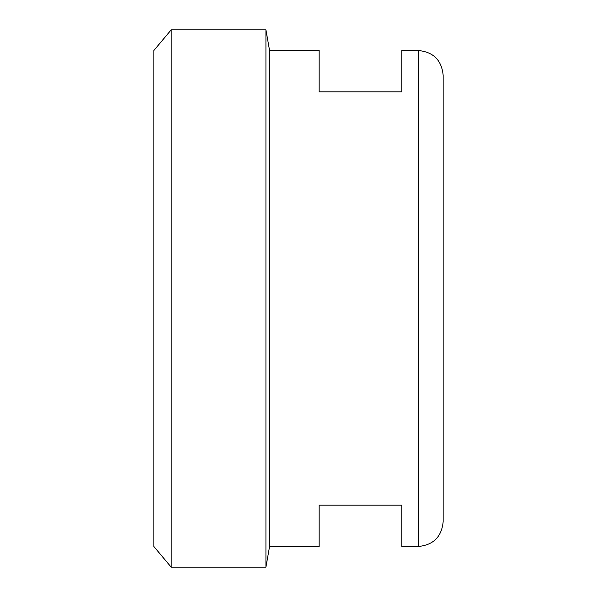<?xml version="1.0" encoding="UTF-8"?>
<svg xmlns="http://www.w3.org/2000/svg" width="597" height="597" viewBox="0 0 597 597"><rect width="100%" height="100%" fill="white"/><g stroke="black" fill="none" stroke-linecap="round" stroke-linejoin="round"><path stroke-width="0.9" d="M443.161 496.077L443.161 100.923M418.363 546.486C433.422 545.016 441.69 536.748 443.161 521.688L443.161 75.312C441.69 60.252 433.422 51.984 418.363 50.514L418.363 546.486L401.826 546.486L401.826 505.152L319.164 505.152L319.164 546.486L269.568 546.486L269.568 50.514L265.926 29.85L171.182 29.85L171.182 567.15L265.926 567.15L265.926 29.85M418.363 50.514L401.826 50.514L401.826 91.848L319.164 91.848L319.164 50.514L269.568 50.514M269.568 546.486L265.926 567.15M171.182 567.15L153.839 546.486L153.839 50.514L171.182 29.85"/></g></svg>
